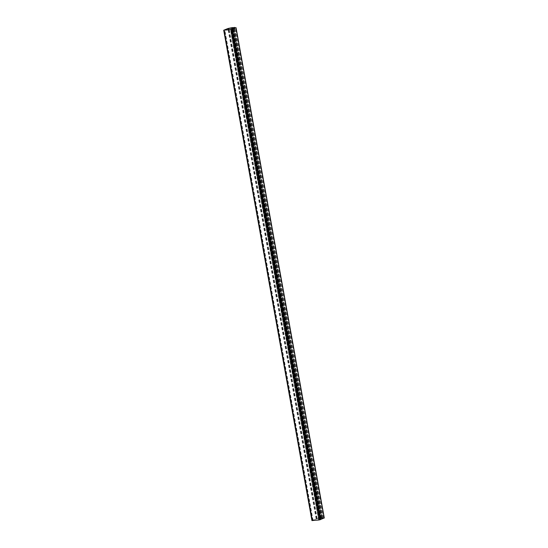 <?xml version="1.0" encoding="UTF-8"?>
<svg xmlns="http://www.w3.org/2000/svg" width="548" height="548" viewBox="0 0 548 548"><rect width="100%" height="100%" fill="white"/><g stroke="black" fill="none" stroke-linecap="round" stroke-linejoin="round"><path stroke-width="0.41" stroke-dasharray="2.74 2.06" d="M320.484 519.538L323.697 518.12L316.867 518.737L312.196 520.532L320.477 519.593M311.935 520.573L316.093 518.84L320.662 517.915L319.97 518.353L322.765 517.716L321.58 518.202L324.156 517.976M319.737 519.757L231.544 29.421L319.737 519.757M321.594 518.196L233.373 27.886L321.608 518.202M322.484 517.874L234.304 27.797M322.519 517.867L234.339 27.797M322.608 517.86L234.428 27.784M322.649 517.853L234.469 27.784M322.765 517.723L234.606 27.77L322.765 517.716M322.519 517.757L234.297 27.441M322.299 517.874L234.071 27.558M321.436 518.182L233.215 27.866M231.626 28.023L319.847 518.346L231.653 28.037M320.45 518.045L232.27 27.989M320.82 517.915L232.66 27.948M320.662 517.915L232.441 27.599M320.011 518.1L231.797 27.777M320.128 518.093L231.92 27.77M319.546 518.381L231.325 28.064M319.402 519.778L231.188 29.476M318.648 519.922L230.427 29.599M313.066 520.436L224.844 30.119M312.771 520.484L224.55 30.161M312.682 520.497L224.461 30.181M312.49 520.429L224.29 30.209M312.579 520.408L224.379 30.195M312.819 520.34L224.618 30.147M316.6 518.792L228.612 29.77M316.867 518.737L228.886 29.743M323.601 518.113L235.387 27.845M323.669 518.141L235.448 27.818M320.402 519.477L232.174 29.16M320.148 519.531L231.927 29.215M319.902 519.586L231.681 29.27M319.272 519.846L231.051 29.53M319.306 519.86L231.085 29.565M319.422 519.846L231.201 29.544M319.69 519.792L231.468 29.482M319.717 519.785L231.496 29.476M319.977 519.648L231.756 29.345M323.909 517.99L235.681 27.674M233.544 27.866L321.758 518.134L233.537 27.811M322.286 517.942L234.099 27.818L322.299 517.935M322.313 517.935L234.126 27.811M321.107 518.25L232.886 27.927M319.97 518.353L231.749 28.037M319.683 518.319L231.434 28.01M319.47 518.401L231.249 28.078M317.169 518.614L228.948 28.291M316.093 518.84L227.872 28.523M312.045 520.497L223.824 30.181M320.45 519.593L232.229 29.277M320.368 519.6L232.14 29.284M319.827 519.716L231.605 29.393M319.779 519.73L231.557 29.414M319.32 519.805L231.098 29.51M319.135 519.757L230.914 29.441M319.039 519.771L230.818 29.448M318.922 519.799L230.694 29.482M318.792 519.888L230.571 29.565M323.697 518.12L235.476 27.804M319.258 519.86L231.037 29.565M231.537 29.448L319.751 519.751M320.868 517.894L232.708 27.948M320.039 518.148L231.818 27.832M319.422 519.757L231.201 29.469M319.176 519.867L230.948 29.551M321.751 518.134L233.53 27.811M321.58 518.202L233.359 27.88M312.196 520.532L223.968 30.215"/><path stroke-width="0.82" d="M230.427 29.599L235.476 27.804L228.646 28.414L223.968 30.215L230.427 29.599M231.544 29.414L223.714 30.256L227.872 28.523L232.441 27.599L231.749 28.037L234.544 27.4L233.366 27.873L236.065 27.695L231.523 29.441M234.544 27.4L234.606 27.77L234.544 27.4M232.263 29.284L320.498 519.593L319.052 519.977L311.935 520.573L223.714 30.256M324.156 517.976L320.484 519.538M232.66 27.948L232.599 27.599M228.612 29.77L228.379 28.475M228.886 29.743L228.646 28.414M320.525 519.531L232.304 29.215M320.799 519.477L232.571 29.16M324.176 518.093L235.955 27.777M312.319 520.6L224.091 30.284M319.052 519.977L230.831 29.66M320.128 519.751L231.907 29.434M324.286 518.011L236.065 27.695M232.708 27.948L232.64 27.578M320.498 519.593L232.277 29.277"/></g></svg>
